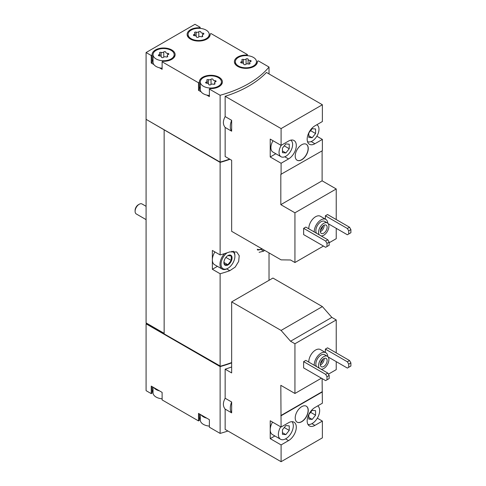 <?xml version="1.0" encoding="UTF-8"?>
<svg xmlns="http://www.w3.org/2000/svg" width="486" height="486" viewBox="0 0 486 486"><rect width="100%" height="100%" fill="white"/><g stroke="black" fill="none" stroke-linecap="round" stroke-linejoin="round"><path stroke-width="0.73" d="M281.09 461.7L281.09 444.921L288.556 440.608A10.947 6.324 -60 0 0 295.713 430.961A10.947 6.324 -60 0 0 294.03 422.188A10.947 6.324 -60 0 0 288.556 422.729L281.09 427.042L280.817 385.325L294.941 393.478L294.941 343.766L290.555 341.233L281.09 330.431L231.652 301.891L231.652 372.932L225.152 369.184L225.152 398.253L231.652 402.007L231.652 412.869L225.152 409.121L225.152 429.405L281.09 461.7L322.376 437.862L322.376 421.083L317.334 418.173M336.233 352.86L336.233 319.928L331.847 317.394L322.376 306.593L272.938 278.053L231.652 301.891M328.421 374.147L336.233 369.639L336.233 361.645M322.376 421.083L314.91 425.396A10.947 6.324 -60 0 1 309.43 425.936A10.947 6.324 -60 0 1 307.753 417.164A10.947 6.324 -60 0 1 314.91 407.517L322.376 403.204L322.109 378.582M281.09 427.042L270.222 420.767L270.222 438.645L281.09 444.921M308.798 362.119A9.605 5.546 -60 0 1 312.863 352.271A9.605 5.546 -60 0 1 320.389 349.562L325.82 352.696A9.605 5.546 -60 0 1 327.795 356.56M303.635 361.645L303.635 367.914L325.638 380.617L329.168 378.582L329.168 375.441L327.813 373.09L305.809 360.387L303.635 361.645L325.638 374.348L327.813 373.09M294.941 343.766L336.233 319.928M294.941 393.478L321.428 378.187M328.19 356.997L347.368 368.072L348.723 367.288L348.723 364.154L347.368 361.797L325.365 349.094L325.365 352.435M325.365 349.094L327.54 347.842L349.543 360.545L350.898 362.896L348.723 364.154M301.733 421.708A9.222 5.322 -60 0 1 297.122 422.164A9.222 5.322 -60 0 1 297.122 411.521A9.222 5.322 -60 0 1 306.344 406.199A9.222 5.322 -60 0 1 307.753 413.586A9.222 5.322 -60 0 1 301.733 421.708M281.09 415.749L322.376 391.91M153.88 387.628A10.564 6.099 0 0 0 159.475 390.859L151.243 386.109L151.243 393.636L146.086 390.659L146.086 323.846L220.122 366.59A103.725 59.881 0 0 0 231.652 362.878M220.122 366.59L220.122 433.403A103.725 59.881 0 0 0 227.928 431.009M225.152 398.253C222.807 402.59 222.807 406.211 225.152 409.121M231.652 366.954A103.725 59.881 180 0 1 225.152 369.184M308.798 228.809A9.605 5.546 -60 0 1 312.863 218.961A9.605 5.546 -60 0 1 320.389 216.252L325.82 219.393A9.605 5.546 -60 0 1 327.795 223.25M303.635 228.335L303.635 234.61L325.638 247.313L329.168 245.272L329.168 242.137L327.813 239.786L305.809 227.084L303.635 228.335L325.638 241.038L327.813 239.786M329.168 242.763L336.233 238.687L336.233 228.335M336.233 219.55L336.233 188.969L322.109 180.816L322.109 150.86M281.09 145.375L270.222 139.099L270.222 156.978L281.09 163.253L288.556 158.94A10.947 6.324 -60 0 0 295.713 149.293A10.947 6.324 -60 0 0 294.03 140.515A10.947 6.324 -60 0 0 288.556 141.061L281.09 145.375L281.09 128.59L225.152 96.295L225.152 116.585L231.652 120.334L231.652 131.202L225.152 127.454L225.152 156.522L231.652 160.271L231.652 231.318L281.09 259.858L290.555 259.992L294.941 262.525L294.941 212.807L336.233 188.969M294.941 262.525L323.463 246.056M328.19 223.694L347.368 234.768L348.723 233.979L348.723 230.844L347.368 228.493L325.365 215.79L325.365 219.125M325.365 215.79L327.54 214.533L349.543 227.235L350.898 229.592L348.723 230.844M294.941 212.807L280.817 204.655L280.817 174.383L322.376 150.703L322.376 139.415L316.854 136.226M322.376 139.415L314.91 143.728A10.947 6.324 -60 0 1 309.43 144.269A10.947 6.324 -60 0 1 307.753 135.497A10.947 6.324 -60 0 1 314.91 125.85L322.376 121.536L322.376 104.751L266.443 72.457A103.725 59.881 180 0 1 225.152 96.295M281.09 174.541L281.09 163.253M301.733 159.803A9.222 5.322 -60 0 1 297.122 160.259A9.222 5.322 -60 0 1 297.122 149.609A9.222 5.322 -60 0 1 306.344 144.287A9.222 5.322 -60 0 1 307.753 151.675A9.222 5.322 -60 0 1 301.733 159.803M281.09 128.59L322.376 104.751M200.141 28.376L200.141 27.277L194.977 24.3L146.086 52.531L151.243 55.507L151.243 63.034L153.88 64.559A10.564 6.099 0 0 0 156.134 66.485A10.564 6.099 0 0 0 159.475 67.791L162.111 69.31L162.111 61.783L198.513 82.796L198.513 90.323L201.149 91.848A10.564 6.099 0 0 0 203.397 93.774A10.564 6.099 0 0 0 206.738 95.074L209.375 96.599L209.375 89.072L220.122 95.274L220.122 162.087A103.725 59.881 0 0 0 229.623 159.104M220.122 95.274A103.725 59.881 0 0 0 269.019 67.044L269.019 73.945M225.152 116.585C222.807 120.923 222.807 124.544 225.152 127.454M153.041 387.148L153.041 392.773A10.564 6.099 0 0 0 156.134 397.086A10.564 6.099 0 0 0 159.475 398.386A10.564 6.099 0 0 0 162.111 398.812M200.305 414.43L200.305 420.062A10.564 6.099 0 0 0 203.397 424.375A10.564 6.099 0 0 0 206.738 425.675A10.564 6.099 0 0 0 209.375 426.101M156.134 58.958A10.564 6.099 0 0 0 167.646 60.282A10.564 6.099 0 0 0 174.17 54.645A10.564 6.099 0 0 0 163.606 48.545A10.564 6.099 0 0 0 153.041 54.645A10.564 6.099 0 0 0 156.134 58.958M165.793 52.263A1.075 0.62 0 0 0 165.793 52.245A1.075 0.62 0 0 0 164.985 51.644A1.075 0.62 0 0 0 163.77 51.953A1.883 1.087 0 0 1 161.127 52.36A1.075 0.62 0 0 0 160.04 52.348A1.075 0.62 0 0 0 159.487 52.889A1.075 0.62 0 0 0 159.645 53.217A1.883 1.087 0 0 1 159.924 53.788A1.883 1.087 0 0 1 158.94 54.742A1.075 0.62 0 0 0 158.375 55.289A1.075 0.62 0 0 0 159.481 55.908A1.883 1.087 0 0 1 161.419 56.996A1.883 1.087 0 0 1 161.419 57.026A1.075 0.62 0 0 0 161.419 57.044A1.075 0.62 0 0 0 162.227 57.646A1.075 0.62 0 0 0 163.436 57.342A1.883 1.087 0 0 1 166.084 56.929A1.075 0.62 0 0 0 167.172 56.947A1.075 0.62 0 0 0 167.725 56.4A1.075 0.62 0 0 0 167.561 56.078A1.883 1.087 0 0 1 167.281 55.507A1.883 1.087 0 0 1 168.271 54.547A1.075 0.62 0 0 0 168.836 54.001A1.075 0.62 0 0 0 167.731 53.381A1.883 1.087 0 0 1 165.793 52.294A1.883 1.087 0 0 1 165.793 52.263M191.174 38.728A10.564 6.099 0 0 0 202.686 40.052A10.564 6.099 0 0 0 209.211 34.415A10.564 6.099 0 0 0 198.646 28.316A10.564 6.099 0 0 0 188.082 34.415A10.564 6.099 0 0 0 191.174 38.728M200.833 32.033A1.075 0.62 0 0 0 200.833 32.015A1.075 0.62 0 0 0 200.025 31.414A1.075 0.62 0 0 0 198.81 31.724A1.883 1.087 0 0 1 196.168 32.131A1.075 0.62 0 0 0 195.08 32.119A1.075 0.62 0 0 0 194.528 32.659A1.075 0.62 0 0 0 194.686 32.987A1.883 1.087 0 0 1 194.971 33.558A1.883 1.087 0 0 1 193.981 34.512A1.075 0.62 0 0 0 193.416 35.059A1.075 0.62 0 0 0 194.522 35.678A1.883 1.087 0 0 1 196.459 36.766A1.883 1.087 0 0 1 196.459 36.796A1.075 0.62 0 0 0 196.459 36.815A1.075 0.62 0 0 0 197.267 37.416A1.075 0.62 0 0 0 198.482 37.112A1.883 1.087 0 0 1 201.125 36.699A1.075 0.62 0 0 0 202.212 36.711A1.075 0.62 0 0 0 202.765 36.171A1.075 0.62 0 0 0 202.601 35.849A1.883 1.087 0 0 1 202.322 35.278A1.883 1.087 0 0 1 203.312 34.318A1.075 0.62 0 0 0 203.877 33.771A1.075 0.62 0 0 0 202.771 33.151A1.883 1.087 0 0 1 200.833 32.064A1.883 1.087 0 0 1 200.833 32.033M203.397 86.247A10.564 6.099 0 0 0 214.915 87.571A10.564 6.099 0 0 0 221.434 81.934A10.564 6.099 0 0 0 210.869 75.834A10.564 6.099 0 0 0 200.305 81.934A10.564 6.099 0 0 0 203.397 86.247M213.056 79.552A1.075 0.62 0 0 0 213.056 79.534A1.075 0.62 0 0 0 212.248 78.932A1.075 0.62 0 0 0 211.039 79.242A1.883 1.087 0 0 1 208.391 79.649A1.075 0.62 0 0 0 207.303 79.637A1.075 0.62 0 0 0 206.75 80.178A1.075 0.62 0 0 0 206.915 80.506A1.883 1.087 0 0 1 207.194 81.077A1.883 1.087 0 0 1 206.204 82.031A1.075 0.62 0 0 0 205.639 82.577A1.075 0.62 0 0 0 206.744 83.197A1.883 1.087 0 0 1 208.682 84.285A1.883 1.087 0 0 1 208.682 84.315A1.075 0.62 0 0 0 208.682 84.333A1.075 0.62 0 0 0 209.49 84.935A1.075 0.62 0 0 0 210.705 84.631A1.883 1.087 0 0 1 213.348 84.218A1.075 0.62 0 0 0 214.435 84.236A1.075 0.62 0 0 0 214.988 83.689A1.075 0.62 0 0 0 214.83 83.367A1.883 1.087 0 0 1 214.551 82.796A1.883 1.087 0 0 1 215.535 81.836A1.075 0.62 0 0 0 216.1 81.29A1.075 0.62 0 0 0 214.994 80.67A1.883 1.087 0 0 1 213.056 79.583A1.883 1.087 0 0 1 213.056 79.552M238.444 66.017A10.564 6.099 0 0 0 249.956 67.341A10.564 6.099 0 0 0 256.474 61.704A10.564 6.099 0 0 0 245.91 55.604A10.564 6.099 0 0 0 235.346 61.704A10.564 6.099 0 0 0 238.444 66.017M248.103 59.322A1.075 0.62 0 0 0 248.103 59.304A1.075 0.62 0 0 0 247.289 58.703A1.075 0.62 0 0 0 246.08 59.006A1.883 1.087 0 0 1 243.431 59.42A1.075 0.62 0 0 0 242.344 59.407A1.075 0.62 0 0 0 241.791 59.948A1.075 0.62 0 0 0 241.955 60.27A1.883 1.087 0 0 1 242.235 60.841A1.883 1.087 0 0 1 241.244 61.801A1.075 0.62 0 0 0 240.679 62.348A1.075 0.62 0 0 0 241.785 62.967A1.883 1.087 0 0 1 243.723 64.055A1.883 1.087 0 0 1 243.723 64.085A1.075 0.62 0 0 0 243.723 64.103A1.075 0.62 0 0 0 244.537 64.705A1.075 0.62 0 0 0 245.746 64.395A1.883 1.087 0 0 1 248.389 63.988A1.075 0.62 0 0 0 249.476 64A1.075 0.62 0 0 0 250.029 63.459A1.075 0.62 0 0 0 249.871 63.131A1.883 1.087 0 0 1 249.591 62.566A1.883 1.087 0 0 1 250.576 61.607A1.075 0.62 0 0 0 251.141 61.06A1.075 0.62 0 0 0 250.035 60.44A1.883 1.087 0 0 1 248.097 59.353A1.883 1.087 0 0 1 248.103 59.322M269.019 67.044L258.273 60.841L257.416 61.333A11.524 6.652 0 0 1 257.434 61.704A11.524 6.652 0 0 1 245.91 68.356A11.524 6.652 0 0 1 234.386 61.704A11.524 6.652 0 0 1 246.554 55.058L247.404 54.566L211.003 33.552L210.152 34.044A11.524 6.652 0 0 1 210.171 34.415A11.524 6.652 0 0 1 198.646 41.067A11.524 6.652 0 0 1 187.122 34.415A11.524 6.652 0 0 1 199.29 27.775L200.141 27.277M247.404 55.665L247.404 54.566M146.086 52.531L146.086 119.337L220.122 162.087M151.243 55.507L152.1 55.015A11.524 6.652 0 0 1 152.082 54.645A11.524 6.652 0 0 1 163.606 47.992A11.524 6.652 0 0 1 175.13 54.645A11.524 6.652 0 0 1 162.962 61.291L162.111 61.783M198.513 82.796L199.363 82.304A11.524 6.652 0 0 1 199.345 81.934A11.524 6.652 0 0 1 210.869 75.281A11.524 6.652 0 0 1 222.394 81.934A11.524 6.652 0 0 1 210.231 88.58L209.375 89.072M159.475 390.859L162.111 392.384L162.111 399.911L198.513 420.925L199.363 420.433L199.363 413.89M201.149 414.916A10.564 6.099 0 0 0 206.738 418.148L198.513 413.398L198.513 420.925M206.738 418.148L209.375 419.667L209.375 427.2L220.122 433.403M146.086 119.337L146.086 322.904L164.147 333.651M146.626 323.22L164.147 333.335M146.086 323.846L146.359 323.378M146.359 119.495L220.122 162.397L220.122 254.925L212.364 250.448L212.364 269.268L220.122 273.746L220.122 366.28A103.725 59.881 0 0 0 231.652 362.562M269.019 252.89L269.019 280.319M259.117 252.325L263.746 251.104A103.725 59.881 0 0 0 264.566 250.32M220.122 162.397A103.725 59.881 0 0 0 229.963 159.299M220.122 273.746A103.725 59.881 0 0 0 229.793 270.708L235.2 267.087L238.669 261.419L239.227 255.709L236.688 251.967L229.793 251.888A103.725 59.881 180 0 1 220.122 254.925M164.147 130.084L164.147 333.961L220.122 366.28M212.364 269.268L217.418 266.352M231.737 251.359A9.793 5.656 -60 0 1 234.908 256.25A9.793 5.656 -60 0 1 227.983 268.248L227.442 268.564A10.564 6.099 -60 0 1 222.157 269.086L214.551 264.694A10.564 6.099 -60 0 1 212.364 259.858A10.564 6.099 -60 0 1 214.903 251.912M164.42 129.926L220.462 162.281A103.725 59.881 0 0 0 229.933 159.28M200.305 417.401A11.524 6.652 0 0 0 199.363 419.691M153.041 390.112A11.524 6.652 0 0 0 152.1 392.402M151.243 393.636L152.1 393.144L152.1 386.601M146.359 323.688L220.462 366.183M220.462 366.474A103.725 59.881 0 0 0 231.652 362.848M210.152 34.785L210.152 34.044M199.29 28.328L199.29 27.775M151.243 63.034L152.1 62.542L152.1 55.015M153.041 59.517A11.524 6.652 0 0 0 152.1 61.801M159.475 67.791A10.564 6.099 0 0 0 162.111 68.21M153.041 54.645L153.041 62.172A10.564 6.099 0 0 0 153.88 64.559M198.513 90.323L199.363 89.831L199.363 82.304M200.305 86.806A11.524 6.652 0 0 0 199.363 89.09M206.738 95.074A10.564 6.099 0 0 0 209.375 95.499M200.305 81.934L200.305 89.46A10.564 6.099 0 0 0 201.149 91.848M246.554 55.617L246.554 55.058M257.416 62.074L257.416 61.333M231.652 120.334A12.484 7.211 120 0 0 231.652 131.202M280.817 204.655L322.109 180.816M273.029 140.721A9.605 5.546 120 0 0 272.889 152.045L281.042 156.747A9.605 5.546 120 0 0 290.598 151.28A9.605 5.546 120 0 0 290.731 140.162M270.222 156.978L275.829 153.74M326.993 246.53L326.993 243.389L325.638 241.038M326.993 243.389L329.168 242.137M347.368 228.493L349.543 227.235M348.723 233.979L350.898 232.727L350.898 229.592M319.284 234.86A7.296 4.216 -60 0 1 320.578 226.385A7.296 4.216 -60 0 1 327.388 222.953A7.296 4.216 -60 0 1 328.506 228.803A7.296 4.216 -60 0 1 323.737 235.236A7.296 4.216 -60 0 1 321.125 235.923M323.737 233.195A4.799 2.77 -60 0 1 321.337 233.438A4.799 2.77 -60 0 1 321.337 227.891A4.799 2.77 -60 0 1 326.136 225.115A4.799 2.77 -60 0 1 326.871 228.967A4.799 2.77 -60 0 1 323.737 233.195M316.568 233.292A7.296 4.216 -60 0 1 317.862 224.811A7.296 4.216 -60 0 1 324.666 221.385L327.388 222.953M314.235 231.944A9.605 5.546 -60 0 1 318.294 222.102A9.605 5.546 -60 0 1 325.82 219.393M281.273 145.265A9.605 5.546 120 0 0 279.049 152.349A9.605 5.546 120 0 0 281.042 156.747M289.237 148.734L289.237 144.208L285.841 143.905L282.445 148.127L282.445 152.653L285.841 152.956L289.237 148.734L284.267 145.861M307.474 141.584A9.605 5.546 120 0 0 317.036 135.916A9.605 5.546 120 0 0 316.993 124.902A9.605 5.546 120 0 0 316.757 124.781M315.584 133.522L315.584 128.997L312.188 128.693L308.798 132.915L308.798 137.441L312.188 137.745L315.584 133.522L310.615 130.649M297.055 160.216A9.222 5.322 120 0 0 301.599 159.724A9.222 5.322 120 0 0 307.602 151.662A9.222 5.322 120 0 0 306.277 144.251M324.119 225.158A4.799 2.77 -60 0 1 320.748 231.47A4.799 2.77 -60 0 1 320.359 231.67M322.795 226.057A3.864 2.23 -60 0 1 320.474 230.072M231.652 402.007A12.484 7.211 120 0 0 231.652 412.869M281.09 330.431L322.376 306.593M290.555 341.233L331.847 317.394M280.817 415.591L322.109 391.752M270.222 438.645L274.869 435.96M326.993 379.833L326.993 376.699L325.638 374.348M326.993 376.699L329.168 375.441M347.368 361.797L349.543 360.545M348.723 367.288L350.898 366.031L350.898 362.896M308.798 135.782L312.188 137.745M282.445 151L285.841 152.956M319.284 368.169A7.296 4.216 -60 0 1 320.578 359.689A7.296 4.216 -60 0 1 327.388 356.262A7.296 4.216 -60 0 1 328.506 362.113A7.296 4.216 -60 0 1 323.737 368.54A7.296 4.216 -60 0 1 321.125 369.232M323.737 366.505A4.799 2.77 -60 0 1 321.337 366.742A4.799 2.77 -60 0 1 321.337 361.195A4.799 2.77 -60 0 1 326.136 358.425A4.799 2.77 -60 0 1 326.871 362.27A4.799 2.77 -60 0 1 323.737 366.505M316.568 366.602A7.296 4.216 -60 0 1 317.862 358.121A7.296 4.216 -60 0 1 324.666 354.695L327.388 356.262M314.235 365.253A9.605 5.546 -60 0 1 318.294 355.406A9.605 5.546 -60 0 1 325.82 352.696M272.549 422.109A10.564 6.099 120 0 0 270.222 429.709A10.564 6.099 120 0 0 272.409 434.545L280.562 439.247A10.564 6.099 120 0 0 290.61 433.986A10.564 6.099 120 0 0 292.013 421.672M280.695 426.817A10.564 6.099 120 0 0 278.375 434.411A10.564 6.099 120 0 0 280.562 439.247M289.237 430.402L289.237 425.876L285.841 425.572L282.445 429.794L282.445 434.32L285.841 434.624L289.237 430.402L284.267 427.534M307.978 424.442A10.564 6.099 120 0 0 315.681 420.499A10.564 6.099 120 0 0 319.66 410.573A10.564 6.099 120 0 0 317.716 405.895M315.584 415.19L315.584 410.664L312.188 410.36L308.798 414.582L308.798 419.108L312.188 419.412L315.584 415.19L310.615 412.322M308.798 417.456L312.188 419.412M282.445 432.668L285.841 434.624M297.055 422.127A9.222 5.322 120 0 0 301.599 421.629A9.222 5.322 120 0 0 307.602 413.568A9.222 5.322 120 0 0 306.277 406.156M324.119 358.468A4.799 2.77 -60 0 1 320.748 364.779A4.799 2.77 -60 0 1 320.359 364.974M322.795 359.361A3.864 2.23 -60 0 1 320.474 363.376M146.086 219.623L136.293 213.968A5.765 3.329 -60 0 1 135.102 211.331L135.102 210.371A4.587 2.649 -60 0 1 138.34 204.752L139.172 204.272A5.765 3.329 -60 0 1 142.058 203.986L146.086 206.313M135.102 211.331A5.765 3.329 -60 0 1 139.172 204.272M227.983 264.955A5.765 3.329 -60 0 1 224.003 261.535A5.765 3.329 -60 0 1 227.108 256.165A5.765 3.329 -60 0 1 232.035 257.404A5.765 3.329 -60 0 1 227.983 264.955M227.855 255.648L231.251 255.952L231.251 260.478L227.855 264.706L224.459 264.402L224.022 262.075M227.442 268.564L227.983 268.248A9.793 5.656 -60 0 1 221.069 264.73A9.793 5.656 -60 0 1 227.138 252.799M222.157 269.086A10.564 6.099 -60 0 1 224.581 253.625M233.292 251.195A10.564 6.099 -60 0 1 234.908 255.624L234.908 256.25M261.936 248.644L261.802 248.723A9.793 5.656 -60 0 1 257.258 249.245M261.395 248.96A10.564 6.099 -60 0 1 257.44 249.938M225.911 257.398L231.251 260.478M224.052 262.507L227.855 264.706M229.793 270.708L226.725 268.934M263.746 251.104L260.684 249.33M248.097 59.353L248.097 63.903L248.103 59.383M250.035 61.862L250.035 60.44M249.871 63.788L249.871 63.131M241.244 62.894L241.244 61.801M243.431 63.472L243.431 59.42M246.08 64.14L246.08 59.006M214.994 82.091L214.994 80.67M214.83 84.017L214.83 83.367M206.204 83.124L206.204 82.031M208.391 83.707L208.391 79.649M211.039 84.37L211.039 79.242M202.771 34.573L202.771 33.151M202.601 36.499L202.601 35.849M193.981 35.606L193.981 34.512M196.168 36.189L196.168 32.131M198.81 36.851L198.81 31.724M167.731 54.803L167.731 53.381M167.561 56.728L167.561 56.078M158.94 55.835L158.94 54.742M161.127 56.419L161.127 52.36M163.77 57.081L163.77 51.953M314.91 143.728L311.162 141.566M288.556 158.94L284.814 156.778M288.556 440.608L285.568 438.876M314.91 425.396L311.915 423.664M174.17 57.305L174.17 54.645M209.211 37.076L209.211 34.415M188.082 37.076L188.082 34.415M221.434 84.594L221.434 81.934M256.474 64.365L256.474 61.704M235.346 64.365L235.346 61.704M249.591 63.964L249.591 62.566M242.235 62.992L242.235 60.841M214.551 84.193L214.551 82.796M207.194 83.221L207.194 81.077M202.322 36.675L202.322 35.278M194.971 35.703L194.971 33.558M167.281 56.905L167.281 55.507M159.924 55.933L159.924 53.788"/></g></svg>
